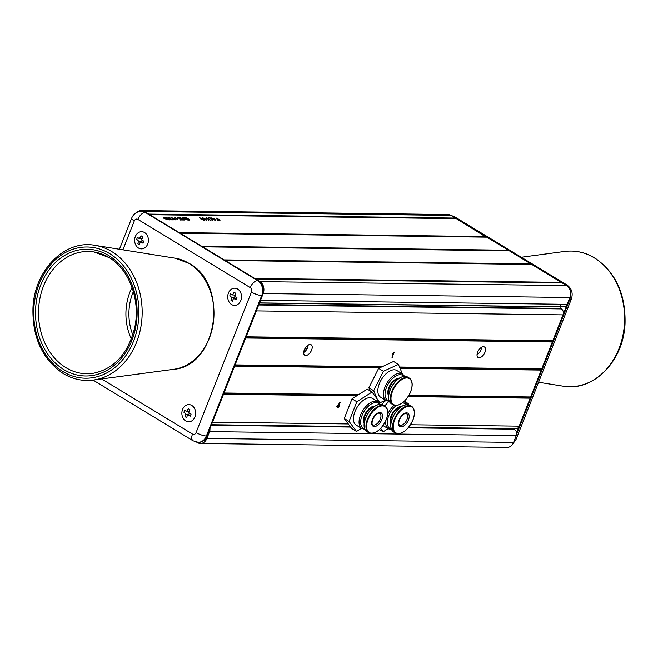 <?xml version="1.0" encoding="UTF-8"?>
<svg xmlns="http://www.w3.org/2000/svg" width="658" height="658" viewBox="0 0 658 658"><rect width="100%" height="100%" fill="white"/><g stroke="black" fill="none" stroke-linecap="round" stroke-linejoin="round"><path stroke-width="0.99" d="M217.502 220.109L218.028 220.43L217.42 220.315M215.24 220.356L214.631 219.27L211.983 218.711L211.662 217.897L214.788 219.114L215.783 220.43L213.776 219.772L215.561 220.068L215.405 220.463M211.284 218.012L211.934 218.341M204.029 220.274L200.846 218.999L199.859 217.74L204.408 220.175M199.481 217.847L200.098 218.185M180.358 219.172L182.644 219.969L180.407 219.936L179.182 218.152L177.487 218.143L177.421 217.453L179.618 218.152L180.284 220.027M177.89 217.74L177.981 218.176M174.847 217.42L177.997 219.904L174.757 217.634M174.658 219.27L175.661 219.879L172.725 219.246L171.286 217.403L175.094 219.27L174.576 219.476M485.875 236.567L179.198 232.587L149.67 214.664L456.339 218.637L486.147 237.143L180.103 233.138M163.135 217.263L167.543 219.772L163.71 218.176L163.135 217.263L163.217 217.88M170.019 219.805L167.527 219.114L169.279 219.542L169.016 218.966L166.729 218.596L164.961 217.321L166.589 217.337L167.116 217.658L165.849 217.642L169.419 218.958L170.126 219.542L169.756 219.83M169.196 219.764L169.016 218.966M166.647 218.538L167.083 218.135L167.148 218.555M171.138 219.048L173.424 219.846L171.187 219.821L169.961 218.028L168.267 218.02L168.201 217.329L170.397 218.037L171.064 219.904M168.67 217.617L168.761 218.061M184.273 220.019L181.09 218.736L180.103 217.485L184.651 219.912M179.724 217.592L180.341 217.93M182.891 217.518L187.3 220.027L183.467 218.431L182.891 217.518L182.973 218.135M189.775 220.068L187.283 219.369L189.035 219.797L188.772 219.229L186.485 218.859L184.717 217.576L186.346 217.601L186.872 217.921L185.605 217.905L189.175 219.213L189.882 219.797L189.512 220.085M188.953 220.019L188.772 219.229M186.403 218.793L186.839 218.39L186.905 218.81M206.67 220.307L202.565 218.39L202.483 217.773L204.515 218.423L206.415 219.821M204.301 219.525L204.087 218.431L203.009 218.398L204.087 218.431M202.565 218.39L202.483 217.773L202.713 218.209M204.317 218.81L204.515 218.423L204.753 219.065M208.282 219.986L208.808 220.307L208.199 220.2M206.604 217.831L211.004 220.331L207.171 218.736L206.604 217.831L206.686 218.44M212.633 220.356L210.321 218.226L208.035 217.88L210.231 217.905L212.633 220.356M219.443 219.846L220.002 220.455L217.51 219.821L216.071 217.979L219.879 219.854L219.361 220.06M508.338 250.213L486.838 237.151L180.16 233.179L201.669 246.232L508.338 250.213L508.609 250.788M136.979 212.304A8.924 7.156 90.7 0 1 141.33 210.552A8.924 7.156 90.7 0 1 144.373 211.448L148.708 214.072L455.377 218.053L455.649 218.629M141.33 210.552L447.999 214.524A8.924 7.156 90.7 0 1 451.051 215.421L455.377 218.053M567.171 304.333L260.494 300.361A4.466 3.578 90.7 0 1 260.494 300.369L263.184 293.534A8.924 7.156 90.7 0 0 259.926 281.608L255.592 278.976L562.269 282.956L566.596 285.588A8.924 7.156 90.7 0 1 569.853 297.515L567.171 304.333A4.466 3.578 90.7 0 1 563.898 306.85L259.491 302.902M561.299 282.372L531.771 264.442L225.102 260.461L254.63 278.392L561.299 282.372L561.578 282.948M530.809 263.858L509.308 250.797L202.631 246.816L224.139 259.877L530.809 263.858L531.08 264.434M163.324 217.708L163.817 218.004M169.122 219.945L168.851 219.369M169.262 219.361L169.961 219.936M168.514 218.02L168.604 218.464M168.111 218.423L168.045 217.732M170.241 218.44L170.981 219.451M171.582 217.897L172.133 218.226M172.635 219.188L173.687 218.941L172.207 218.037L172.412 219.056M172.207 218.037L172.741 218.925M177.734 218.143L177.825 218.579M177.331 218.546L177.265 217.856M179.453 218.555L180.202 219.566M180.292 218.217L183.993 219.665L183.837 220.068M180.572 217.773L182.85 218.76L183.714 219.945M183.08 217.963L183.574 218.259M188.879 220.2L188.607 219.624M189.019 219.616L189.718 220.2M200.048 218.472L203.75 219.928L203.593 220.323M200.328 218.028L202.606 219.015L203.47 220.208M202.409 218.793L202.327 218.176M204.35 218.826L204.654 219.311M206.357 219.969L206.505 220.71M206.036 220.422L205.905 219.953M204.441 219.459L204.572 219.928M202.968 218.061L202.935 218.588M204.597 219.056L206.193 220.019L204.597 219.056L204.654 219.723M206.11 220.241L206.069 219.55M206.793 218.275L207.278 218.571M212.049 218.588L212.295 219.139M213.784 219.64L213.57 219.13M213.85 219.476L213.727 218.727L212.205 218.185L212.452 218.736L213.94 219.246L213.727 218.727M212.369 218.933L212.205 218.185M216.367 218.481L216.91 218.81M217.42 219.772L218.472 219.525L216.984 218.621L217.198 219.632M216.984 218.621L217.518 219.509M209.902 428.802A4.466 3.578 90.7 0 1 209.598 431.623L206.908 438.442A8.924 7.156 90.7 0 1 200.377 443.476A8.924 7.156 90.7 0 1 197.326 442.579L196.668 442.176M408.24 427.832L513.117 429.189A4.466 3.578 90.7 0 1 516.267 435.596L513.577 442.423A8.924 7.156 90.7 0 1 507.047 447.448L200.377 443.476M304.284 349.949A6.136 3.315 121.3 0 0 304.769 355.238A6.136 3.315 121.3 0 0 311.621 350.048A6.136 3.315 121.3 0 0 311.135 344.751A6.136 3.315 121.3 0 0 304.284 349.949M308.191 345.072A6.136 3.315 -58.7 0 1 307.607 347.605A6.136 3.315 -58.7 0 1 303.692 352.482M477.618 352.195A6.136 3.315 121.3 0 0 478.103 357.491A6.136 3.315 121.3 0 0 484.954 352.293A6.136 3.315 121.3 0 0 484.469 347.005A6.136 3.315 121.3 0 0 477.618 352.195M481.533 347.325A6.136 3.315 -58.7 0 1 480.94 349.859A6.136 3.315 -58.7 0 1 477.034 354.728M560.229 306.801L560.18 306.932A1.119 0.897 -89.3 0 0 560.583 308.421L561.389 308.915A4.466 3.578 90.7 0 1 563.018 314.878L256.34 310.897L246.141 336.806L552.81 340.778L552.169 341.14L552.333 341.987L541.74 368.883L541.106 369.237L541.271 370.084L530.677 396.98L530.035 397.342L530.2 398.189L519.178 426.17A4.466 3.578 90.7 0 1 515.905 428.687L408.684 427.297M211.432 424.912L350.352 426.713M408.544 427.47L510.986 428.794A4.466 3.578 -89.3 0 0 510.518 429.156M348.296 423.958L212.501 422.189L223.523 394.208L356.587 395.935M408.174 396.601L530.2 398.189M406.34 404.711L408.388 403.362M408.009 403.272L408.125 404.645M406.43 404.588L407.45 403.675L407.746 404.514L407.771 403.864L408.067 404.711L407.771 403.864L406.751 404.785M339.388 405.632L338.196 407.549L337.751 407.541L338.245 406.282L336.756 406.266L340.194 402.457L338.952 405.632L339.388 405.632M552.333 341.987L245.664 338.006L235.071 364.902L382.002 366.81M399.521 367.041L541.74 368.883M392.431 353.996L394.413 352.112L391.938 357.261L393.525 353.247L392.431 353.996M379.444 367.986L234.593 366.103L224 393.007L358.446 394.751M408.906 395.4L530.677 396.98M512.483 428.638L510.986 428.794M400.031 368.25L541.271 370.084M563.018 314.878L552.81 340.778M560.764 304.432A1.119 0.897 90.7 0 1 560.772 305.427M392.11 353.798L393.525 353.247M393.903 352.392L392.382 357.269M407.689 403.074L408.182 404.514M338.508 405.624L339.24 403.765L337.562 405.616L338.508 405.624M337.562 405.616L339.24 403.765M338.993 405.632L339.125 406.299M339.734 402.622L338.952 405.632M336.83 406.076L338.245 406.282M338.368 406.093L337.825 407.351M452.655 216.4L565.658 284.618L452.655 216.4M516.571 434.486L569.729 299.53L569.063 299.522L516.571 432.775M198.543 442.316A11.153 8.949 -89.3 0 0 198.881 442.324A11.153 8.949 -89.3 0 0 207.048 436.04L262.394 295.541A11.153 8.949 -89.3 0 0 258.323 280.629L145.977 212.419A11.153 8.949 -89.3 0 0 142.169 211.3A11.153 8.949 -89.3 0 0 141.84 211.3M361.801 428.522L356.184 425.117A15.619 8.439 -58.7 0 1 354.958 411.645A15.619 8.439 -58.7 0 1 372.395 398.411L378.013 401.824A15.619 8.439 -58.7 0 0 360.576 415.05A15.619 8.439 -58.7 0 0 361.801 428.522L364.902 429.337M356.529 431.467L351.717 428.539L344.257 418.546L352.022 398.847L367.238 389.141L372.05 392.061L356.833 401.767L349.077 421.465L356.529 431.467L361.464 428.317M379.205 402.811L379.501 402.063L372.05 392.061M344.257 418.546L349.077 421.465M352.022 398.847L356.833 401.767M380.349 381.508A15.619 8.439 -58.7 0 1 396.799 370.487L402.416 373.9A15.619 8.439 -58.7 0 0 385.958 384.922A15.619 8.439 -58.7 0 0 386.205 400.599L380.587 397.185A15.619 8.439 -58.7 0 1 380.349 381.508M370.199 390.942L368.883 387.801L378.605 368.373L393.599 361.481L398.411 364.409L383.417 371.293L373.695 390.72L378.506 402.161M402.4 373.884L398.411 364.409M379.427 403.058L385.588 400.228M378.605 368.373L383.417 371.293M368.883 387.801L373.695 390.72M384.881 405.994A15.619 8.439 -58.7 0 1 389.034 401.405M380.694 428.457L383.195 431.812L388.13 428.662M405.879 403.157L406.167 402.408L404.917 400.722M386.04 400.5L383.507 402.112L382.52 404.621M379.543 429.592L383.195 431.812M382.635 401.586L383.507 402.112M237.661 289.059A8.595 6.893 -89.3 0 0 228.433 293.04A8.595 6.893 -89.3 0 0 231.567 304.531A8.595 6.893 -89.3 0 0 240.803 300.55A8.595 6.893 -89.3 0 0 237.661 289.059M231.772 300.78A14.336 8.406 -176.4 0 1 230.974 300.262A14.46 7.814 121.3 0 1 231.517 298.016A2.254 1.801 -89.3 0 1 231.229 296.964A14.46 3.693 21.5 0 1 229.782 295.878A14.336 12.066 -44.2 0 1 230.596 293.813A14.46 3.693 -158.5 0 0 232.044 294.891A2.254 1.801 -89.3 0 1 232.891 294.529A14.46 7.814 121.3 0 1 234.116 292.292A14.336 1.851 36.1 0 1 234.922 292.777A14.336 1.851 36.1 0 1 235.77 293.295A14.46 7.814 -58.7 0 0 234.544 295.532A2.254 1.801 -89.3 0 1 234.832 296.585A14.46 3.693 -158.5 0 0 236.962 297.679A14.336 1.801 113.4 0 0 236.148 299.744A14.46 3.693 21.5 0 1 234.018 298.65A2.254 1.801 -89.3 0 1 233.171 299.02A14.46 7.814 -58.7 0 0 232.628 301.265A14.336 8.406 -176.4 0 1 231.772 300.78M234.684 297.671L231.517 298.016M236.732 298.51L234.018 298.65M235.367 295.121L232.044 294.891M144.579 232.537A8.595 6.893 -89.3 0 0 135.351 236.518A8.595 6.893 -89.3 0 0 138.484 248.008A8.595 6.893 -89.3 0 0 147.713 244.028A8.595 6.893 -89.3 0 0 144.579 232.537M138.69 244.258A14.336 8.406 -176.4 0 1 137.892 243.74A14.46 7.814 121.3 0 1 138.435 241.494A2.254 1.801 -89.3 0 1 138.147 240.441A14.46 3.693 21.5 0 1 136.691 239.356A14.336 12.066 -44.2 0 1 137.506 237.291A14.46 3.693 -158.5 0 0 138.961 238.377A2.254 1.801 -89.3 0 1 139.809 238.007A14.46 7.814 121.3 0 1 141.026 235.778A14.336 1.851 36.1 0 1 141.84 236.255A14.336 1.851 36.1 0 1 142.679 236.781A14.46 7.814 -58.7 0 0 141.462 239.019A2.254 1.801 -89.3 0 1 141.75 240.063A14.46 3.693 -158.5 0 0 143.88 241.157A14.336 1.801 113.4 0 0 143.066 243.23A14.46 3.693 21.5 0 1 140.935 242.136A2.254 1.801 -89.3 0 1 140.088 242.498A14.46 7.814 -58.7 0 0 139.545 244.743A14.336 8.406 -176.4 0 1 138.69 244.258M141.602 241.149L138.435 241.494M143.641 241.988L140.935 242.136M142.284 238.599L138.961 238.377M191.807 405.476A8.595 6.893 -89.3 0 0 182.57 409.457A8.595 6.893 -89.3 0 0 185.712 420.947A8.595 6.893 -89.3 0 0 194.941 416.966A8.595 6.893 -89.3 0 0 191.807 405.476M185.91 417.197A14.336 8.406 -176.4 0 1 185.12 416.679A14.46 7.814 121.3 0 1 185.663 414.433A2.254 1.801 -89.3 0 1 185.375 413.38A14.46 3.693 21.5 0 1 183.919 412.295A14.336 12.066 -44.2 0 1 184.733 410.23A14.46 3.693 -158.5 0 0 186.189 411.308A2.254 1.801 -89.3 0 1 187.037 410.946A14.46 7.814 121.3 0 1 188.254 408.708A14.336 1.851 36.1 0 1 189.068 409.194A14.336 1.851 36.1 0 1 189.907 409.712A14.46 7.814 -58.7 0 0 188.69 411.949A2.254 1.801 -89.3 0 1 188.978 413.002A14.46 3.693 -158.5 0 0 191.108 414.096A14.336 1.801 113.4 0 0 190.294 416.16A14.46 3.693 21.5 0 1 188.163 415.066A2.254 1.801 -89.3 0 1 187.316 415.437A14.46 7.814 -58.7 0 0 186.773 417.682A14.336 8.406 -176.4 0 1 185.91 417.197M188.83 414.088L185.663 414.433M190.869 414.918L188.163 415.066M189.512 411.538L186.189 411.308M202.574 246.783L508.593 250.756M149.613 214.623L455.632 218.596M144.373 211.448L451.051 215.421L454.604 216.753A7.806 4.219 -58.7 0 0 453.321 216.408A11.153 8.949 -89.3 0 0 451.182 215.503M263.184 293.534L569.853 297.515M259.926 281.608L566.596 285.588M255.534 278.943L561.554 282.907M225.044 260.42L531.064 264.393M206.908 438.442L513.577 442.423M209.598 431.623L516.267 435.596M304.777 348.88L306.99 348.904M564.729 251.43C575.265 250.106 585.275 252.277 594.75 257.952C615.592 272.165 625.692 293.97 625.042 323.366C623.751 360.971 593.426 392.069 562.977 386.172A67.84 54.392 -89.3 0 0 622.262 338.278A67.84 54.392 -89.3 0 0 594.264 257.854A67.84 54.392 -89.3 0 0 564.729 251.43L521.292 257.245M132.809 334.856A47.508 38.09 90.7 0 1 133.377 291.576M131.361 338.993A49.728 39.867 90.7 0 1 132.036 287.398M94.078 251.965L108.965 257.517C129.519 269.352 141.042 301.134 134.462 328.704C127.603 354.473 113.62 369.385 92.498 373.431A61.153 49.037 90.7 0 1 65.874 367.633A61.153 49.037 90.7 0 1 40.64 295.138A61.153 49.037 90.7 0 1 94.078 251.965A61.153 49.037 90.7 0 1 108.767 257.336M108.784 255.592A63.382 50.814 90.7 0 1 131.913 340.285A63.382 50.814 90.7 0 1 63.867 369.623A63.382 50.814 90.7 0 1 40.738 284.93A63.382 50.814 90.7 0 1 108.784 255.592M109.582 253.577A65.619 52.615 90.7 0 1 133.525 341.263A65.619 52.615 90.7 0 1 63.078 371.638A65.619 52.615 90.7 0 1 39.135 283.952A65.619 52.615 90.7 0 1 109.582 253.577M111.819 251.595A67.84 54.392 90.7 0 1 141.314 324.271A67.84 54.392 90.7 0 1 93.272 380.077C82.735 381.41 72.725 379.238 63.25 373.563C42.408 359.342 32.308 337.538 32.958 308.15C34.249 270.545 64.574 239.438 95.023 245.335A67.84 54.392 90.7 0 1 111.819 251.595M173.646 369.319C217.584 366.325 229.346 284.503 189.2 263.43L175.086 258.183A55.963 44.867 90.7 0 1 188.945 263.34A55.963 44.867 90.7 0 1 213.274 323.284A55.963 44.867 90.7 0 1 173.646 369.319L93.272 380.077M307.886 346.774L306.225 346.758M246.051 337.028L552.292 341M234.98 365.132L381.517 367.032M399.62 367.263L541.23 369.105M223.909 393.229L358.092 394.973M408.774 395.631L530.159 397.202M410.51 424.764L519.178 426.17M223.778 393.574L357.565 395.31M408.569 395.968L530.027 397.547M234.848 365.47L380.793 367.361M399.76 367.608L541.09 369.442M245.911 337.373L552.161 341.346M258.676 304.983L561.389 308.915M258.857 304.506L560.583 308.421M259.441 303.034L560.18 306.932M568.125 286.839A11.153 8.949 -89.3 0 0 565.658 284.618A7.806 4.219 121.3 0 1 566.949 284.972C571.761 288.525 573.233 293.197 571.383 298.979A7.806 1.99 -158.5 0 1 569.729 299.53A11.153 8.949 -89.3 0 0 570.585 293.254M571.383 298.979L516.036 439.478A7.806 1.99 -158.5 0 1 514.523 440.029M101.661 378.959L192.506 434.107A3.348 2.681 -89.3 0 0 196.1 432.561L251.438 292.062A3.348 2.681 -89.3 0 0 250.221 287.587L137.876 219.377A3.348 2.681 -89.3 0 0 134.29 220.924L122.906 249.81M142.169 211.3L141.503 211.292A11.153 8.949 90.7 0 1 145.311 212.411L257.656 280.621A11.153 8.949 90.7 0 1 261.728 295.532L206.382 436.032L207.048 436.04M196.1 432.561A7.806 1.99 -158.5 0 0 206.382 436.032A11.153 8.949 90.7 0 1 198.214 442.316L198.881 442.324M251.438 292.062A7.806 1.99 -158.5 0 0 261.728 295.532L262.394 295.541M250.221 287.587A7.806 4.219 121.3 0 1 257.656 280.621L258.323 280.629M137.876 219.377A7.806 4.219 -58.7 0 1 145.311 212.411L145.977 212.419M134.29 220.924A7.806 1.99 -158.5 0 1 131.682 218.119C133.566 213.784 136.839 211.514 141.503 211.292M198.214 442.316L193.115 440.844A7.806 4.219 -58.7 0 1 192.506 434.107M379.798 413.347A6.695 3.619 -58.7 0 1 380.324 419.121A6.695 3.619 -58.7 0 1 372.856 424.797C372.757 423.768 371.178 425.874 372.699 419.417C375.438 414.589 377.807 412.566 379.798 413.347M381.796 419.623A7.806 4.219 -58.7 0 1 374.361 426.581A7.806 4.219 -58.7 0 1 372.461 419.5A7.806 4.219 -58.7 0 1 379.896 412.533A7.806 4.219 -58.7 0 1 381.796 419.623M386.197 419.681A15.175 8.2 -58.7 0 1 371.754 433.211A15.175 8.2 -58.7 0 1 368.061 419.442A15.175 8.2 -58.7 0 1 382.504 405.912A15.175 8.2 -58.7 0 1 386.197 419.681M375.405 432.322A15.619 8.439 -58.7 0 1 368.702 432.717A15.619 8.439 -58.7 0 1 367.477 419.245A15.619 8.439 -58.7 0 1 384.914 406.011A15.619 8.439 -58.7 0 1 387.661 412.147M366.934 431.64A15.619 8.439 -58.7 0 1 365.708 418.175A15.619 8.439 -58.7 0 1 383.145 404.941C376.623 403.099 370.758 407.458 365.56 418.011C363.183 424.599 363.644 429.148 366.934 431.64L368.702 432.717C375.224 434.56 381.089 430.2 386.287 419.648C388.664 413.051 388.204 408.511 384.914 406.011L383.145 404.941M364.195 425.512A15.175 8.2 -58.7 0 1 365.651 417.978A15.175 8.2 -58.7 0 1 376.442 405.336M364.318 422.337A10.043 5.428 -58.7 0 1 365.034 415.782A10.043 5.428 -58.7 0 1 373.686 406.907M364.154 423.481A10.487 5.667 -58.7 0 1 364.442 415.576A10.487 5.667 -58.7 0 1 374.624 406.233M364.598 428.605A14.501 7.838 -58.7 0 1 362.04 415.552A14.501 7.838 -58.7 0 1 379.37 404.267M393.418 389.371A15.175 8.2 -58.7 0 1 408.264 378.169A15.175 8.2 -58.7 0 1 409.638 393.895A15.175 8.2 -58.7 0 1 394.8 405.089A15.175 8.2 -58.7 0 1 393.418 389.371M399.809 404.39A15.619 8.439 -58.7 0 1 393.106 404.785A15.619 8.439 -58.7 0 1 392.859 389.108A15.619 8.439 -58.7 0 1 409.317 378.087A15.619 8.439 -58.7 0 1 412.064 384.223M391.099 388.039A15.619 8.439 -58.7 0 1 407.549 377.018C401.832 375.085 396.289 378.712 390.934 387.907C387.521 395.442 387.652 400.714 391.337 403.716A15.619 8.439 -58.7 0 1 391.099 388.039M391.017 387.907A15.175 8.2 -58.7 0 1 400.845 377.412M388.714 394.413A10.043 5.428 -58.7 0 1 390.062 386.435A10.043 5.428 -58.7 0 1 398.09 378.983M388.549 395.557A10.487 5.667 -58.7 0 1 389.503 386.172A10.487 5.667 -58.7 0 1 399.028 378.309M388.993 400.681A14.501 7.838 -58.7 0 1 387.356 385.572A14.501 7.838 -58.7 0 1 403.773 376.335M388.598 397.58A15.175 8.2 -58.7 0 1 390.984 387.965M406.471 413.693A6.695 3.619 -58.7 0 1 406.989 419.467A6.695 3.619 -58.7 0 1 399.521 425.142C399.422 424.114 397.843 426.22 399.365 419.763C402.104 414.935 404.473 412.911 406.471 413.693M408.462 419.969A7.806 4.219 -58.7 0 1 401.026 426.927A7.806 4.219 -58.7 0 1 399.126 419.845A7.806 4.219 -58.7 0 1 406.562 412.879A7.806 4.219 -58.7 0 1 408.462 419.969M412.862 420.026A15.175 8.2 -58.7 0 1 398.419 433.556A15.175 8.2 -58.7 0 1 394.726 419.788A15.175 8.2 -58.7 0 1 409.169 406.257A15.175 8.2 -58.7 0 1 412.862 420.026M402.079 432.668A15.619 8.439 -58.7 0 1 395.368 433.063A15.619 8.439 -58.7 0 1 394.142 419.59A15.619 8.439 -58.7 0 1 411.579 406.356A15.619 8.439 -58.7 0 1 414.326 412.492M393.599 431.985A15.619 8.439 -58.7 0 1 392.374 418.521A15.619 8.439 -58.7 0 1 409.819 405.287C403.288 403.444 397.424 407.804 392.226 418.356C389.849 424.945 390.309 429.493 393.599 431.985L395.368 433.063C401.898 434.905 407.754 430.546 412.961 419.993C415.33 413.405 414.877 408.857 411.579 406.356L409.819 405.287M390.86 425.858A15.175 8.2 -58.7 0 1 392.324 418.324A15.175 8.2 -58.7 0 1 403.107 405.682M390.984 422.683A10.043 5.428 -58.7 0 1 391.699 416.127A10.043 5.428 -58.7 0 1 400.352 407.253M390.819 423.826A10.487 5.667 -58.7 0 1 391.107 415.93A10.487 5.667 -58.7 0 1 401.29 406.578M391.263 428.95A14.501 7.838 -58.7 0 1 388.714 415.897A14.501 7.838 -58.7 0 1 396.264 405.525M391.568 429.682L388.467 428.868A15.619 8.439 -58.7 0 1 385.843 420.717M387.677 414.351A15.619 8.439 -58.7 0 1 394.142 405.262M403.831 401.767A15.619 8.439 -58.7 0 1 404.678 402.17L403.905 401.701M402.383 402.959A14.501 7.838 -58.7 0 1 406.044 404.612M211.292 425.274L350.624 427.083M305.197 348.148L307.36 348.172M538.573 382.257L562.977 386.172M175.086 258.183L95.023 245.335M211.498 424.739L350.221 426.532M566.949 284.972L454.604 216.753M516.036 439.478L512.812 443.961M119.427 249.25L131.682 218.119M193.115 440.844L93.074 380.102M380.159 404.201L378.013 401.824M391.337 403.716L393.106 404.785C398.83 406.718 404.366 403.091 409.72 393.895C413.134 386.361 413.002 381.089 409.317 378.087L407.549 377.018M404.563 376.269L402.416 373.9M389.306 401.413L386.205 400.599M388.467 428.868L383.055 425.586M406.833 404.547L404.678 402.17"/></g></svg>
